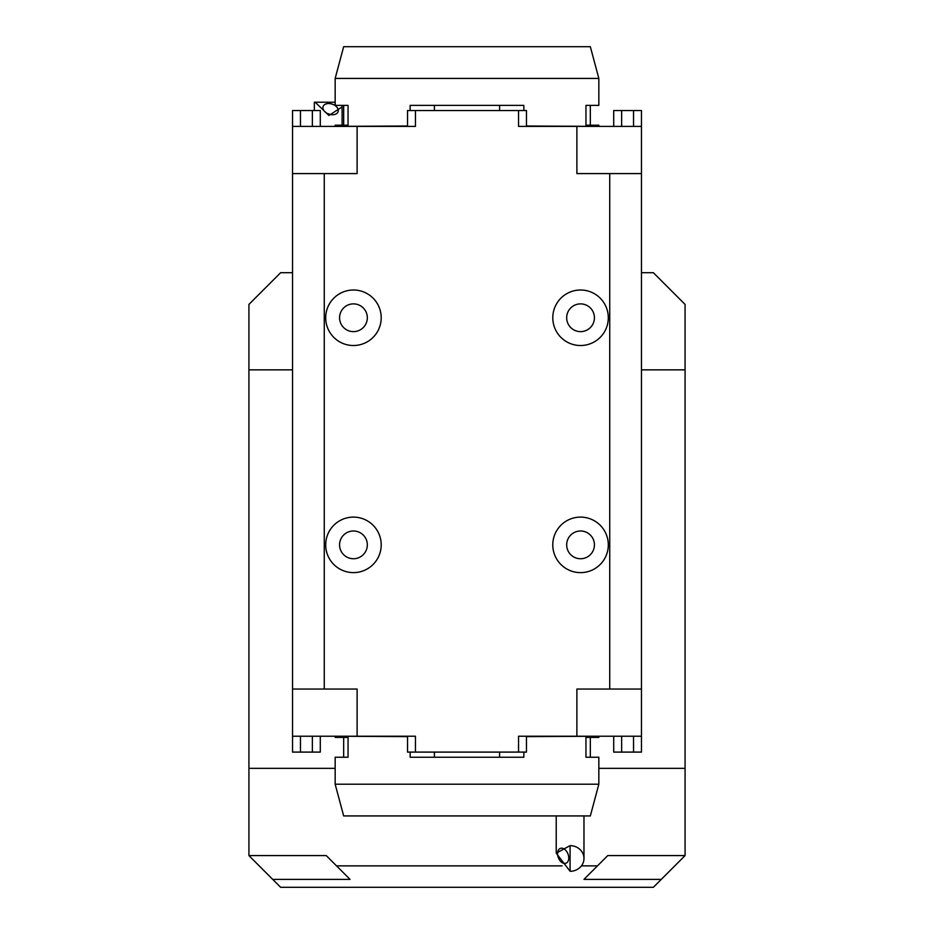 <?xml version="1.0" encoding="UTF-8"?>
<svg xmlns="http://www.w3.org/2000/svg" width="934" height="934" viewBox="0 0 934 934"><rect width="100%" height="100%" fill="white"/><g stroke="black" fill="none" stroke-linecap="round" stroke-linejoin="round"><path stroke-width="1.4" d="M335.166 102.215L315.178 102.215L328.931 115.477L342.101 106.955L342.007 105.379M315.178 102.215L314.349 102.215L314.349 110.539M332.516 114.754A7.927 5.265 18.9 0 0 338.096 111.718A7.927 5.265 18.9 0 0 332.306 104.164A7.927 5.265 18.9 0 0 323.094 106.581A7.927 5.265 18.9 0 0 332.516 114.754M330.251 114.508A7.927 5.265 18.9 0 0 327.589 113.598M613.708 126.394L613.708 110.539L641.46 110.539L641.46 689.047L576.885 689.047L576.885 736.226L518.545 736.226L518.545 752.092L407.528 752.092L407.528 736.226M613.708 736.226L613.708 752.092L641.46 752.092L641.46 689.047M407.528 126.394L407.528 110.539L415.455 110.539L415.455 126.394L292.54 126.394L292.54 173.584L324.261 173.584L324.261 689.047L292.54 689.047L292.54 173.584M415.455 110.539L518.545 110.539L518.545 126.394L641.46 126.394M415.455 752.092L415.455 736.226L357.115 736.226L357.115 689.047L324.261 689.047M609.739 689.047L609.739 173.584L641.46 173.584M576.885 126.394L576.885 173.584L609.739 173.584M357.115 126.394L357.115 173.584L324.261 173.584M330.216 529.683A27.751 27.751 0 0 0 351.92 572.577A27.751 27.751 0 0 0 378.212 532.333A27.751 27.751 0 0 0 330.216 529.683A27.751 27.751 0 0 0 351.92 572.577A27.751 27.751 0 0 0 378.212 532.333A27.751 27.751 0 0 0 330.216 529.683M330.216 302.581A27.751 27.751 0 0 0 351.92 345.475A27.751 27.751 0 0 0 378.212 305.231A27.751 27.751 0 0 0 330.216 302.581A27.751 27.751 0 0 0 351.92 345.475A27.751 27.751 0 0 0 378.212 305.231A27.751 27.751 0 0 0 330.216 302.581M608.303 317.758A27.751 27.751 0 0 0 557.318 302.581A27.751 27.751 0 0 0 579.022 345.475A27.751 27.751 0 0 0 605.314 305.231A27.751 27.751 0 0 0 557.318 302.581M608.303 544.861A27.751 27.751 0 0 0 560.155 526.04A27.751 27.751 0 0 0 570.441 570.721A27.751 27.751 0 0 0 608.303 544.861M320.292 736.226L320.292 752.092L292.54 752.092L292.54 689.047M320.292 126.394L320.292 110.539L292.54 110.539L292.54 126.394M576.885 736.226L641.46 736.226M292.54 736.226L357.115 736.226M568.934 310.17A13.882 13.882 0 0 0 579.792 331.617A13.882 13.882 0 0 0 592.938 311.501A13.882 13.882 0 0 0 568.934 310.17M570.359 535.451A13.882 13.882 0 0 0 577.504 558.404A13.882 13.882 0 0 0 593.802 540.739A13.882 13.882 0 0 0 570.359 535.451M560.155 526.04A27.751 27.751 0 0 0 574.445 571.947A27.751 27.751 0 0 0 607.053 536.618A27.751 27.751 0 0 0 560.155 526.04M341.832 310.17A13.882 13.882 0 0 0 352.678 331.617A13.882 13.882 0 0 0 365.836 311.501A13.882 13.882 0 0 0 341.832 310.17M341.832 537.272A13.882 13.882 0 0 0 352.678 558.719A13.882 13.882 0 0 0 365.836 538.603A13.882 13.882 0 0 0 341.832 537.272M526.472 736.226L526.472 752.092L518.545 752.092M434.392 757.24L434.392 752.092M499.608 752.092L499.608 757.24M598.834 784.21L590.335 815.931L343.665 815.931L335.166 784.21L598.834 784.21L598.834 757.24L585.957 757.24L585.957 737.416L598.834 737.416L598.834 736.622M523.846 752.092L523.846 757.24L410.154 757.24L410.154 752.092M335.166 736.622L335.166 737.416L348.043 737.416L348.043 757.24L335.166 757.24L335.166 784.21M599.826 736.226L526.472 736.622M407.528 736.622L334.174 736.226M518.545 110.539L526.472 110.539L526.472 126.394M499.608 105.379L499.608 110.539M434.392 110.539L434.392 105.379M335.166 78.421L343.665 46.7L590.335 46.7L598.834 78.421L335.166 78.421L335.166 105.379L348.043 105.379L348.043 125.214L335.166 125.214L335.166 125.997M410.154 110.539L410.154 105.379L523.846 105.379L523.846 110.539M598.834 125.997L598.834 125.214L585.957 125.214L585.957 105.379L598.834 105.379L598.834 78.421M334.174 126.394L407.528 125.997M526.472 125.997L599.826 126.394M248.923 855.579L272.705 879.373L350.028 879.373L326.235 855.579L248.923 855.579L248.923 369.852L292.54 369.852M685.077 855.579L607.765 855.579L583.972 879.373L661.295 879.373L685.077 855.579L685.077 304.426L653.356 272.705L641.46 272.705M292.54 272.705L280.644 272.705L248.923 304.426L248.923 369.852M272.705 879.373L280.644 887.3L653.356 887.3L661.295 879.373M597.468 865.865L581.427 865.865M562.07 865.865L336.532 865.865M685.077 369.852L641.46 369.852M248.923 768.343L335.166 768.343M598.834 768.343L685.077 768.343M570.09 845.644L556.22 853.162L570.09 871.294L570.09 845.644A13.882 12.819 0 0 1 583.972 858.474L583.972 815.931M583.972 858.474A13.882 12.819 0 0 1 570.09 871.294M557.551 853.664A7.927 5.184 -110.9 0 0 560.365 861.101A7.927 5.184 -110.9 0 0 565.992 863.226A7.927 5.184 -110.9 0 0 567.989 853.968A7.927 5.184 -110.9 0 0 560.318 848.411A7.927 5.184 -110.9 0 0 557.551 853.664M300.468 752.092L300.468 736.226M312.365 752.092L312.365 736.226M633.532 752.092L633.532 736.226M621.635 752.092L621.635 736.226M633.532 110.539L633.532 126.394M621.635 110.539L621.635 126.394M312.365 110.539L312.365 126.394M300.468 110.539L300.468 126.394M342.101 106.955L342.101 125.214M590.335 737.416L590.335 757.24M343.665 737.416L343.665 757.24M343.665 105.379L343.665 125.214M590.335 105.379L590.335 125.214M556.22 853.162L556.22 815.931"/></g></svg>

